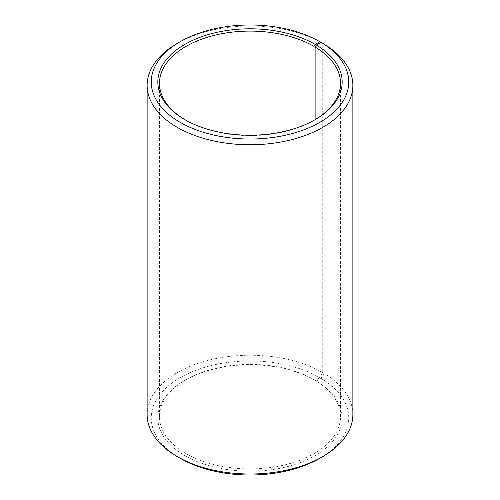 <?xml version="1.0" encoding="UTF-8"?>
<svg xmlns="http://www.w3.org/2000/svg" width="500" height="500" viewBox="0 0 500 500"><rect width="100%" height="100%" fill="white"/><g stroke="black" fill="none" stroke-linecap="round" stroke-linejoin="round"><path stroke-width="0.38" stroke-dasharray="2.5 1.88" d="M185.413 119.981A90.525 52.263 -0 0 0 185.987 120.312L184.825 119.644L185.987 120.312A90.525 52.263 -0 0 0 314.012 120.312L314.012 379.688A90.525 52.263 -0 0 0 185.987 379.688A90.525 52.263 -0 0 0 159.475 416.644A90.525 52.263 -0 0 0 185.987 453.6A90.525 52.263 -0 0 0 284.644 464.925A90.525 52.263 -0 0 0 340.525 416.644A90.525 52.263 -0 0 0 315.119 380.337L316.3 381.019L321.037 378.381L324 373.369L324 44.119M315.119 119.663L315.119 380.337M315.175 119.644L314.012 120.312A90.525 52.263 -0 0 0 314.587 119.981M322.738 43.381A102.869 59.394 -0 0 0 177.262 43.381M314.012 379.688L315.175 380.356L319.831 377.669L322.738 372.631L322.738 43.394M322.738 372.631A102.869 59.394 -0 0 0 210.631 359.756A102.869 59.394 -0 0 0 147.131 414.625M319.831 377.669A98.756 57.013 -0 0 0 180.169 377.669A98.756 57.013 -0 0 0 180.169 458.3M315.175 380.356A92.169 53.212 -0 0 0 184.825 380.356A92.169 53.212 -0 0 0 184.825 455.613A92.169 53.212 -0 0 0 314.6 455.938A92.169 53.212 -0 0 0 316.3 381.019M319.831 458.3A98.756 57.013 -0 0 0 321.037 378.381M352.869 414.625A102.869 59.394 -0 0 0 324 373.369M340.525 416.644L340.525 83.356M185.987 379.688L184.825 380.356M159.475 416.644L159.475 83.356"/><path stroke-width="0.75" d="M314.587 119.981A90.525 52.263 -0 0 0 340.525 83.356A90.525 52.263 -0 0 0 315.119 47.056L315.119 119.663M322.738 43.394L319.831 41.7L315.175 44.387A92.169 53.212 -0 0 0 184.825 44.387A92.169 53.212 -0 0 0 184.825 119.644A92.169 53.212 -0 0 0 315.175 119.644A92.169 53.212 -0 0 0 316.3 45.05L315.119 47.056M319.831 41.7A98.756 57.013 -0 0 0 180.169 41.7A98.756 57.013 -0 0 0 180.169 122.331A98.756 57.013 -0 0 0 319.219 122.681A98.756 57.013 -0 0 0 321.037 42.406L316.3 45.05M180.169 41.7L177.262 43.381A102.869 59.394 -0 0 0 147.131 85.375A102.869 59.394 -0 0 0 177.262 127.369A102.869 59.394 -0 0 0 289.369 140.244A102.869 59.394 -0 0 0 352.869 85.375A102.869 59.394 -0 0 0 324 44.119L321.037 42.406M147.131 85.375L147.131 414.625A102.869 59.394 -0 0 0 177.262 456.619L180.169 458.3A98.756 57.013 -0 0 0 319.831 458.3L322.738 456.619A102.869 59.394 -0 0 0 352.869 414.625L352.869 85.375M180.169 458.3L177.262 456.619A102.869 59.394 -0 0 0 322.738 456.619M315.175 44.387L314.012 46.4A90.525 52.263 -0 0 0 215.356 35.075A90.525 52.263 -0 0 0 159.475 83.356A90.525 52.263 -0 0 0 185.413 119.981M314.012 46.4L314.012 120.306"/></g></svg>
